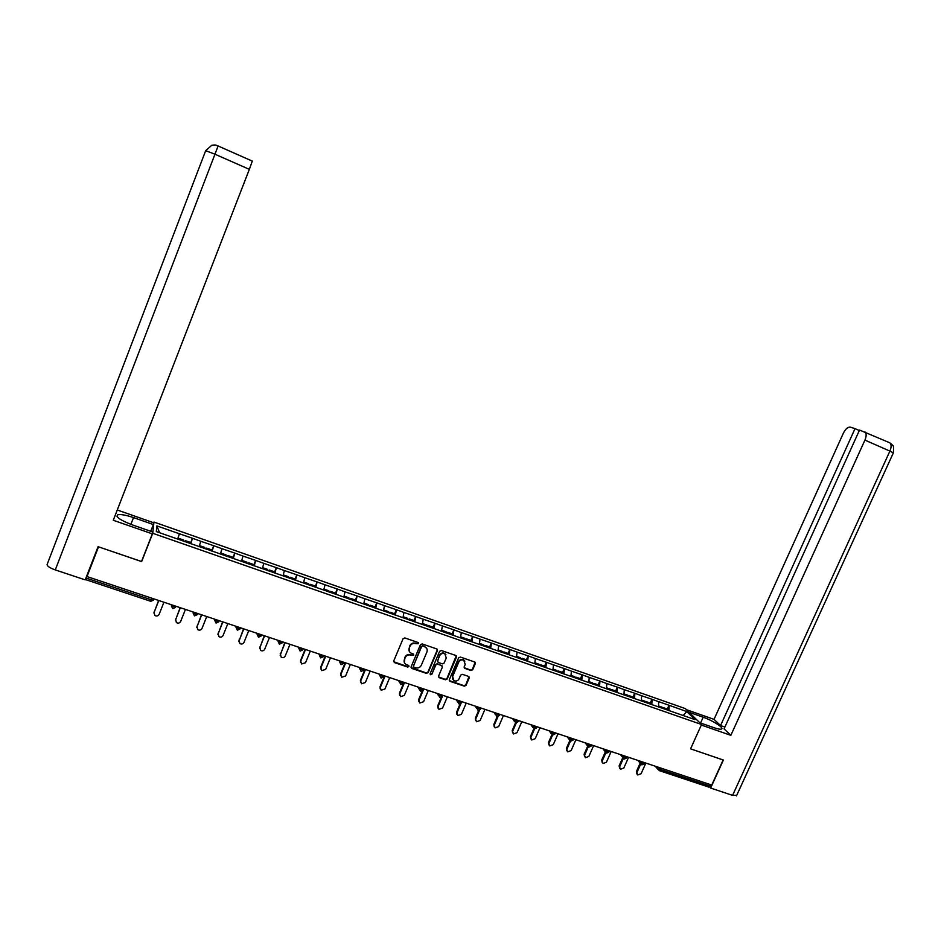 <?xml version="1.0" encoding="UTF-8"?>
<svg xmlns="http://www.w3.org/2000/svg" width="941" height="941" viewBox="0 0 941 941"><rect width="100%" height="100%" fill="white"/><g stroke="black" fill="none" stroke-linecap="round" stroke-linejoin="round"><path stroke-width="1.41" d="M418.569 643.656L418.18 642.538L404.83 637.939L403.066 638.739L393.75 660.935L394.491 662.593L407.712 667.063L408.947 666.499L408.582 665.405L406.053 664.464C404.242 663.264 403.689 661.605 404.407 659.488L405.183 657.641C406.418 655.336 408.3 654.477 410.817 655.065L413.746 655.089L413.381 653.983L410.923 653.078C409.064 651.89 408.488 650.207 409.217 648.043L409.994 646.196C411.241 643.891 413.111 643.032 415.628 643.62L418.569 643.656M409.206 651.219L409.758 645.773C411.005 643.468 412.887 642.609 415.393 643.197L417.098 643.785L418.38 642.691M393.679 661.711L407.5 666.604L408.782 665.558M404.359 662.57L404.959 657.206C406.206 654.901 408.076 654.042 410.582 654.63L412.287 655.207L413.581 654.136M471.006 670.521L472.723 669.721L475.334 663.605L474.805 662.041L460.349 657.053L458.62 657.853L449.316 679.72L449.822 681.26L464.325 686.177L466.042 685.377L469.194 678.002L468.677 676.461L462.384 674.309L460.655 675.109L459.102 678.767C457.879 680.884 456.162 681.519 453.962 680.684L452.609 676.567L458.726 662.182C459.914 660.1 461.608 659.441 463.784 660.217L465.219 664.405L464.195 666.804L464.725 668.357L471.006 670.521L472.441 669.274L475.087 662.241M736.721 795.333L732.58 795.368L710.643 788.064L723.382 760.034L690.588 748.848L723.135 759.999L711.737 785.065L87.007 576.562L87.172 575.986L86.325 578.15L151.466 599.864L152.089 598.288M690.576 748.824L701.551 724.499L152.736 533.288L153.959 522.067L685.377 708.62L701.551 724.499M98.523 546.827L141.644 561.601L152.736 533.288M98.499 546.886L87.007 576.562M437.459 650.572L436.906 648.996L422.18 643.915L420.427 644.714L411.123 666.804L411.84 668.451L426.402 673.368L428.155 672.568L437.459 650.572L437.247 649.255M441.353 650.513L455.785 655.477L456.479 657.124L447.187 679.002L445.446 679.802L439.082 677.626L438.577 676.085L442.341 667.204L441.635 665.569L437.53 664.17L435.789 664.969L431.872 674.238L430.507 674.744L430.155 673.662L439.612 651.313L441.353 650.513M667.334 709.032L669.016 705.256L658.641 701.621L658.535 706.997M669.016 705.256L686.789 711.572L694.952 719.618L446.881 633.117L447.657 632.293L452.339 633.928L452.162 634.963M439.153 630.423L446.881 633.117M439.224 630.352L156.312 531.594L156.865 525.89L179.39 533.77L177.696 539.064L178.178 538.17L183.483 540.016L183.154 541.063M190.341 543.569L192.446 538.252L179.39 533.77M192.446 538.252L200.798 541.275L199.174 546.556M211.607 551.003L213.713 545.709L200.798 541.275M213.713 545.709L221.994 548.709L220.441 553.978M227.475 556.531L227.781 555.496L232.968 557.307L232.662 558.342L234.791 553.085L221.994 548.709M234.791 553.085L242.99 556.06L241.508 561.33M253.647 565.376L255.646 560.401L242.99 556.06M255.646 560.401L263.786 563.341L262.374 568.611L262.645 567.67L267.75 569.458L267.467 570.493M274.443 572.269L276.325 567.646L263.786 563.341M276.325 567.646L284.382 570.564L283.029 575.821M295.027 579.162L296.791 574.822L284.382 570.564M296.791 574.822L304.778 577.715L303.496 582.973M315.117 587.125L317.07 581.926L304.778 577.715M317.07 581.926L324.986 584.796L323.775 590.054M335.255 594.159L337.16 588.96L324.986 584.796M337.16 588.96L345.006 591.807L343.853 597.065M355.357 600.052L357.062 595.935L345.006 591.807M357.062 595.935L364.837 598.758L363.755 604.004M375.071 606.945L376.776 602.84L364.837 598.758M376.776 602.84L384.493 605.639L383.457 610.885M394.608 613.767L396.302 609.686L384.493 605.639M396.302 609.686L403.96 612.462L402.995 617.696M413.958 620.531L415.663 616.473L403.96 612.462M415.663 616.473L423.25 619.225L422.333 624.459M433.131 627.224L434.836 623.189L423.25 619.225M434.836 623.189L442.364 625.918L441.505 631.152M452.139 633.858L453.833 629.847L442.364 625.918M453.833 629.847L461.302 632.552L460.502 637.775M470.959 640.445L472.664 636.445L461.302 632.552M472.664 636.445L480.063 639.127L479.322 644.35M489.626 646.961L491.32 642.985L480.063 639.127M491.32 642.985L498.659 645.644L497.977 650.854M508.116 653.419L509.81 649.466L498.659 645.644M509.81 649.466L517.091 652.101L516.456 657.312M526.442 659.817L528.136 655.889L517.091 652.101M528.136 655.889L535.358 658.512L534.782 663.699M544.604 666.157L546.298 662.252L535.358 658.512M546.298 662.252L553.461 664.852L552.932 670.039M562.6 672.45L564.294 668.557L553.461 664.852M564.294 668.557L571.399 671.133L570.928 676.32M580.444 678.684L582.138 674.803L571.399 671.133M582.138 674.803L589.184 677.367L588.878 682.59M598.123 684.86L599.817 681.002L589.184 677.367M599.817 681.002L606.804 683.542L606.427 688.812M615.649 690.976L617.343 687.142L606.804 683.542M617.343 687.142L624.283 689.671L623.942 694.928M633.022 697.046L634.716 693.235L624.283 689.671M634.716 693.235L641.597 695.74L641.315 700.986M650.255 703.068L651.948 699.269L641.597 695.74M651.948 699.269L658.771 701.751M652.078 699.41L651.819 704.656M634.846 693.364L634.54 698.622M617.461 687.283L617.108 692.541M599.935 681.131L599.535 686.401M582.244 674.932L581.797 680.214M564.4 668.686L563.894 673.968M546.403 662.382L545.839 667.663M528.23 656.006L527.619 661.3M509.904 649.584L509.246 654.889M491.414 643.103L490.696 648.408M472.747 636.563L471.97 641.88M453.915 629.964L453.08 635.281M434.907 623.307L434.013 628.623M415.722 616.59L414.781 621.919M396.373 609.803L395.361 615.132M376.835 602.958L375.765 608.298M357.11 596.053L355.98 601.393M337.207 589.078L336.008 594.418M317.105 582.032L315.847 587.384M296.827 574.927L295.498 580.279M276.348 567.752L274.948 573.104M255.67 560.507L254.211 565.87M234.803 553.19L233.274 558.554M213.725 545.804L212.125 551.179M192.446 538.346L190.776 543.722M86.69 576.08L86.325 578.15M156.865 525.89L159.594 532.735M710.784 784.747L708.761 787.088L659.37 770.644M153.501 523.231L153.959 522.067M669.157 705.385L668.945 710.631M686.789 711.572L683.131 715.489M141.644 561.601L141.738 560.918M411.052 667.604L426.167 672.909L427.908 672.109L437.2 650.137M422.815 646.102L421.592 646.667L413.417 666.052L413.781 667.134L415.722 667.804C418.216 668.381 420.086 667.522 421.321 665.228L426.908 652.007C427.637 649.819 427.049 648.137 425.156 646.949L422.58 645.667L421.592 646.667M413.358 666.534L421.345 646.232M426.626 648.278L424.614 646.714M422.58 645.667L424.367 646.291M438.518 676.92L445.187 679.343L446.928 678.543L456.256 655.783M442.141 665.899L437.283 663.723L435.542 664.522L431.872 674.238M430.084 674.156L431.625 673.78M446.257 657.971L444.811 653.772C442.611 652.972 440.906 653.63 439.706 655.724L437.553 660.829L438.259 662.464L442.364 663.864L444.105 663.064L446.257 657.971M445.952 654.76L444.552 653.336C442.352 652.536 440.647 653.183 439.459 655.289L439.706 655.724M437.494 661.688L439.459 655.289M464.16 667.698L470.723 670.074M464.878 661.135L463.501 659.782C461.325 659.006 459.643 659.653 458.455 661.735L458.726 662.182M452.621 679.273L452.339 676.108L458.455 661.735M449.257 680.566L464.042 685.707L465.76 684.907L468.959 676.673M153.889 613.014L158.617 600.464M154.053 612.015L154.806 615.449C156.641 616.449 158.088 616.073 159.135 614.332L163.922 602.24M177.873 539.122L178.178 538.17M190.235 543.533L190.564 542.486L185.271 540.64L184.942 541.687M184.742 541.616L185.271 540.64M154.006 612.626L158.782 600.523M175.438 620.272L180.154 607.651M175.591 619.131L176.39 622.577C178.202 623.542 179.625 623.165 180.66 621.448L185.448 609.415M204.538 548.532L204.856 547.486L199.598 545.651L199.304 546.603M211.549 550.979L211.866 549.932L206.632 548.109L206.302 549.144M206.079 549.062L206.632 548.109M175.579 619.766L180.354 607.721M196.787 627.459L201.48 614.779M196.928 626.188L197.763 629.647C199.551 630.576 200.951 630.188 201.974 628.494L206.761 616.531M225.711 555.919L226.028 554.884L220.817 553.061L220.535 554.014M227.204 556.437L227.781 555.496M196.94 626.824L201.727 614.849M217.924 634.563L222.605 621.825M218.053 633.175L218.924 636.645C220.7 637.539 222.076 637.151 223.088 635.469L227.863 623.577M246.695 563.247L246.989 562.2L241.837 560.401L241.566 561.354M253.576 565.647L253.87 564.6L248.73 562.812L248.436 563.847M248.13 563.741L248.73 562.812M218.1 633.822L222.876 621.919M238.873 641.609L243.531 628.811M238.967 640.103L239.896 643.573C241.637 644.444 243.001 644.044 243.99 642.385L248.777 630.552M274.29 572.869L274.56 571.834L269.479 570.058L269.197 571.093M268.855 570.975L269.479 570.058M239.049 640.75L243.837 628.906M259.634 648.572L264.256 635.728M259.692 646.961L260.657 650.443C262.374 651.278 263.727 650.878 264.703 649.231L269.491 637.469M288.052 577.68L288.322 576.645L283.276 574.88M294.804 580.032L295.062 578.997L290.028 577.233L289.757 578.28M289.381 578.139L290.028 577.233M259.81 647.608L264.597 635.834M130.881 524.36L133.516 517.597C125.976 515.056 120.719 514.127 117.743 514.786C115.437 516.856 120.26 520.208 132.222 524.843L152.548 531.924L152.336 533.865L113.285 520.267L249.341 169.345L214.96 154.218L55.284 569.917L85.219 579.879L98.076 546.674L141.515 561.495L152.336 533.865M133.516 517.597L153.359 524.549L153.559 522.726L117.26 509.987M150.713 531.289L153.359 524.549M55.284 569.917C49.814 567.929 47.085 566.141 47.097 564.553L205.679 150.678L211.796 145.243C217.253 144.573 215.489 145.408 218.1 145.984L252.306 161.111L249.341 169.345M699.751 722.735L714.054 727.722C717.807 729.004 720.253 729.451 721.406 729.063C724.617 728.122 712.702 720.441 703.174 717.218L689.13 712.302M690.588 748.848L701.304 725.04M701.327 725.052L730.839 735.333L724.064 728.899L859.533 430.049L889.186 442.541M724.888 727.075L720.547 725.558L714.031 719.359L843.407 433.083C845.571 428.861 847.876 426.885 850.335 427.155L855.016 428.625L720.547 725.558M686.483 709.702L714.031 719.359M730.839 735.333L864.932 440.106C866.496 436.33 866.543 433.613 865.085 431.978M710.643 788.064L709.596 786.935M859.309 430.531L855.016 428.625M280.195 655.454L284.782 642.574M280.23 653.748L281.218 657.23C282.912 658.041 284.253 657.641 285.217 656.018L289.993 644.314M308.436 584.796L308.695 583.761L303.731 582.02M310.118 585.384L310.377 584.349L315.376 586.09M309.718 585.243L310.377 584.349M280.371 654.407L285.147 642.691M300.567 662.276L300.555 660.476L305.119 649.361M300.555 660.476L301.59 663.958L305.531 662.735L310.318 651.101M328.621 591.842L328.868 590.807L323.998 589.101M330.303 592.43L330.55 591.395L335.49 593.112M329.856 592.277L330.55 591.395M300.732 661.147L305.519 649.49M320.74 669.027L320.705 667.134L325.268 656.089M320.705 667.134L321.763 670.627L325.668 669.392L330.444 657.818M348.629 598.829L348.864 597.794L344.065 596.112M355.192 601.111L355.427 600.076L350.522 598.37L350.287 599.405M349.817 599.241L350.522 598.37M320.905 667.816L325.692 656.23M340.736 675.697L340.666 673.744L345.218 662.746M340.666 673.744L341.748 677.226L345.606 675.979L350.381 664.464M368.449 605.745L368.672 604.71L363.955 603.063M374.941 608.015L375.165 606.98L370.307 605.275L370.084 606.31M369.578 606.133L370.307 605.275M340.889 674.426L345.676 662.899M360.544 682.307L360.427 680.284L364.99 669.345M360.427 680.284L361.544 683.766L365.355 682.519L370.142 671.062M388.08 612.591L388.292 611.556L383.646 609.944M394.514 614.838L394.726 613.814L389.915 612.132L389.703 613.167M389.162 612.979L389.915 612.132M360.685 680.966L365.473 669.498M380.176 688.859L380.023 686.765L384.575 675.885M380.023 686.765L381.164 690.247L384.928 688.988L389.715 677.591M407.547 619.296L407.735 618.355L403.171 616.755M413.911 621.613L414.111 620.578L409.347 618.919L409.147 619.943M408.57 619.743L409.347 618.919M380.305 687.459L385.092 676.05M399.619 695.328L399.431 693.176L403.983 682.354M399.431 693.176L400.595 696.669L404.324 695.399L409.1 684.06M426.814 626.024L426.991 625.083L422.497 623.507M433.131 628.317L433.307 627.282L428.59 625.636L428.402 626.671M427.802 626.459L428.59 625.636M399.737 693.882L404.524 682.531M418.886 701.739L418.663 699.539L422.403 690.682M418.663 699.539L419.851 703.021L423.544 701.751L428.32 690.482M445.916 632.681L446.081 631.74L441.658 630.199M447.481 633.328L447.657 632.293M419.004 700.245L423.779 688.965M437.977 708.091L437.718 705.844L441.258 697.493M437.718 705.844L438.929 709.326L442.576 708.044L447.351 696.834M464.83 639.292L464.983 638.351L460.643 636.834M471.029 641.55L471.194 640.515L466.56 638.904L466.383 639.927M465.795 639.621L466.56 638.904M438.083 706.562L442.858 695.328M456.891 714.384L456.597 712.09L460.031 704.033M456.597 712.09L457.832 715.572L461.443 714.29L466.218 703.127M483.58 645.832L483.733 644.903L479.463 643.409M489.72 648.067L489.873 647.043L485.285 645.444L485.133 646.396M484.509 646.149L485.285 645.444M456.985 712.808L460.925 703.609M475.64 720.606L475.311 718.277L478.687 710.408M475.311 718.277L476.558 721.747L480.145 720.465L484.921 709.361M502.165 652.325L502.294 651.384L498.095 649.913M508.246 654.536L508.399 653.513L503.835 651.925L503.706 652.854M503.047 652.631L503.835 651.925M475.723 719.006L479.487 710.243M494.213 726.781L493.849 724.417L497.201 716.642M493.849 724.417L495.119 727.887L498.671 726.593L503.447 715.548M520.573 658.747L520.702 657.818L516.574 656.371M526.607 660.947L526.748 659.923L522.231 658.347L522.102 659.276M521.42 659.041L522.231 658.347M494.296 725.146L497.954 716.642M512.622 732.886L512.222 730.498L515.562 722.782M512.222 730.498L513.515 733.956L517.032 732.663L521.796 721.676M538.828 665.122L538.946 664.181L534.876 662.77M544.804 667.298L544.933 666.275L540.452 664.711L540.334 665.64M539.628 665.393L540.452 664.711M512.692 731.228L516.303 722.911M530.865 738.932L530.442 736.521L533.794 728.793M530.442 736.521L531.747 739.979L535.229 738.685L539.993 727.746M556.907 671.427L557.013 670.498L553.026 669.098M562.836 673.591L562.953 672.568L558.519 671.027L558.413 671.956M557.672 671.698L558.519 671.027M530.936 737.262L534.5 729.052M548.944 744.931L548.485 742.484L551.885 734.733M548.485 742.484L549.815 745.942L553.273 744.649L558.037 733.768M574.833 677.685L574.939 676.755L571.011 675.391M580.703 679.825L580.82 678.814L576.421 677.273L576.327 678.202M575.563 677.943L576.421 677.273M549.003 743.237L552.567 735.097M566.858 750.871L566.376 748.413L569.823 740.579M566.376 748.413L567.729 751.847L571.152 750.553L575.904 739.732M592.607 683.884L592.689 682.966L588.831 681.613M598.429 686.013L598.523 685.001L594.171 683.472L594.077 684.401M593.289 684.131L594.171 683.472M566.917 749.165L570.481 741.038M584.62 756.752L584.114 754.27L587.631 746.295M584.114 754.27L585.478 757.717L588.866 756.411L593.618 745.648M610.215 690.035L610.297 689.106L606.498 687.777M615.979 692.141L616.073 691.129L611.756 689.624L611.674 690.541M610.862 690.271L611.756 689.624M584.679 755.035L588.266 746.895L587.972 743.755M602.228 762.586L601.699 760.093L605.345 751.859L602.91 748.742M601.699 760.093L603.075 763.527L606.427 762.222L611.18 751.506M627.671 696.128L627.741 695.199L624.012 693.905M633.387 698.222L633.469 697.199L629.188 695.705L629.117 696.634M628.294 696.352L629.188 695.705M602.275 760.857L605.898 752.694M619.684 768.362L619.119 765.856L622.836 757.505M619.119 765.856L620.507 769.279L623.836 767.985L628.588 757.317M644.973 702.174L645.044 701.245L641.374 699.963M650.643 704.244L650.713 703.233L646.479 701.751L646.408 702.668M645.561 702.374L646.479 701.751M619.731 766.621L623.389 758.387M636.975 774.09L636.398 771.573L640.162 763.116M636.398 771.573L637.798 774.984L641.103 773.69L645.855 763.08M662.123 708.161L662.182 707.232L658.582 705.973M667.745 710.208L667.816 709.196L663.605 707.726L663.546 708.655M662.676 708.35L663.605 707.726M637.022 772.338L640.762 763.974M150.736 601.24L151.466 599.864L153.512 600.123L154.042 598.947M661.088 768.162L660.464 769.526L710.173 786.1M656.912 766.762L660.464 769.526L659.1 770.561L658.535 767.303M171.427 604.745L171.391 605.875L171.791 604.863M172.768 608.627L175.449 607.451L171.391 605.875L172.709 608.615M175.991 606.263L175.449 607.451L175.932 606.251M193.14 611.991L193.152 613.132L193.552 612.132M197.716 613.52L197.187 614.696L193.152 613.132L194.458 615.849M214.63 619.166L214.713 620.319L215.113 619.319M219.229 620.695L218.7 621.883L214.713 620.319L215.995 623.024M235.909 626.259L236.05 627.435L236.45 626.447M240.531 627.812L240.002 629L236.05 627.435L237.32 630.129M256.987 633.293L257.187 634.493L257.587 633.505M261.633 634.846L261.116 636.045L257.187 634.493L258.446 637.163M277.866 640.268L278.124 641.468L278.524 640.492M282.523 641.821L282.006 643.021L278.124 641.468L279.359 644.126M298.544 647.161L298.862 648.384L299.262 647.408M303.225 648.725L302.708 649.925L298.862 648.384L300.085 651.019M319.023 653.995L319.387 655.23L319.799 654.254M339.301 660.77L339.736 662.017L340.136 661.053M359.391 667.475L359.885 668.733L360.285 667.769M379.305 674.121L379.835 675.391L380.235 674.426M399.019 680.696L399.607 681.978L400.007 681.025M418.557 687.224L419.192 688.518L419.592 687.565M437.906 693.682L438.6 694.987L439 694.046M457.079 700.08L457.82 701.398L458.22 700.457M476.087 706.42L476.875 707.75L477.275 706.809M494.907 712.702L495.742 714.043L496.142 713.113M513.563 718.924L514.445 720.277L514.845 719.359M532.053 725.099L532.982 726.452L533.371 725.535M550.367 731.204L551.344 732.58L551.744 731.663M568.517 737.274L569.54 738.65L569.94 737.744M586.514 743.272L587.572 744.66L591.113 745.978M604.345 749.224L605.451 750.624L605.851 749.73M622.025 755.129L623.165 756.529L623.565 755.635M639.539 760.975L640.727 762.386L641.127 761.504M320.728 657.9L323.21 656.771L319.387 655.23L320.599 657.853M323.222 656.736L323.704 655.571M341.054 664.664L343.524 663.546L339.736 662.017L340.924 664.617M343.583 663.405L344.018 662.346M361.191 671.38L363.638 670.263L359.885 668.733L361.062 671.321M364.143 669.063L363.732 670.027M381.152 678.014L383.563 676.908L379.835 675.391L380.999 677.967M384.069 675.709L383.657 676.685M400.913 684.601L403.313 683.507L399.607 681.978L400.76 684.542M403.818 682.296L403.407 683.284M420.486 691.117L422.862 690.035L419.192 688.518L420.333 691.059M423.379 688.824L422.956 689.812M439.882 697.575L442.246 696.493L438.6 694.987L439.718 697.516M442.752 695.293L442.341 696.281M459.102 703.974L461.443 702.903L457.82 701.398L458.926 703.915M461.96 701.704L461.537 702.692M478.146 710.314L480.463 709.255L476.875 707.75L477.969 710.243M480.98 708.055L480.557 709.055M497.013 716.595L499.318 715.548L495.742 714.043L496.824 716.524M499.836 714.348L499.4 715.348M515.703 722.817L517.997 721.782L514.445 720.277L515.515 722.747M518.515 720.583L518.079 721.582M534.229 728.993L536.499 727.958L532.982 726.452L534.029 728.922M537.029 726.758L536.582 727.769M552.59 735.097L554.849 734.074L551.344 732.58L552.379 735.027M555.366 732.874L554.919 733.886M570.787 741.155L573.022 740.144L569.54 738.65L570.575 741.085M573.551 738.944L573.104 739.967M606.674 753.118L608.898 752.106L605.451 750.624L606.451 753.035M609.415 750.918L608.968 751.941M624.389 759.011L626.588 758.011L623.165 756.529L624.165 758.928M627.118 756.823L626.659 757.846M641.938 764.857L644.126 763.869L640.727 762.386L641.703 764.774M644.667 762.68L644.197 763.704M218.1 145.984L214.96 154.218L205.679 150.678M732.58 795.368L889.904 451.092L864.932 440.106M700.563 723.017L703.174 717.218M893.35 452.892L889.904 451.092C891.456 447.34 891.48 444.634 889.963 442.976L892.056 444.646C892.409 447.093 894.138 442.411 893.397 452.786L736.474 795.886M85.713 579.644L150.736 601.299M150.783 601.311L153.512 600.123L153.983 598.923M194.528 615.873L197.187 614.696L197.657 613.497M216.077 623.048L218.7 621.883L219.182 620.684M237.414 630.152L240.002 629L240.496 627.788M258.54 637.198L261.116 636.045L261.598 634.834M279.465 644.162L282.006 643.021L282.5 641.809M300.191 651.066L302.708 649.925L303.202 648.725M339.701 662.099L339.231 660.747M359.803 668.945L359.215 667.416M379.729 675.72L379.023 674.027M399.478 682.413L398.631 680.566M419.051 689.047L418.063 687.059M438.447 695.622L437.318 693.482M457.667 702.115L456.397 699.845M476.711 708.549L475.299 706.15M495.589 714.913L494.025 712.408M514.292 721.218L512.586 718.595M532.829 727.464L530.971 724.735M551.203 733.651L549.203 730.816M569.411 739.767L567.258 736.85M587.455 745.837L585.161 742.825M588.807 747.166L591.042 746.154L591.56 744.954M623.06 757.787L620.495 754.611M640.633 763.68L637.927 760.434M658.041 769.515L655.207 766.197M117.06 516.527L117.743 514.786"/></g></svg>

